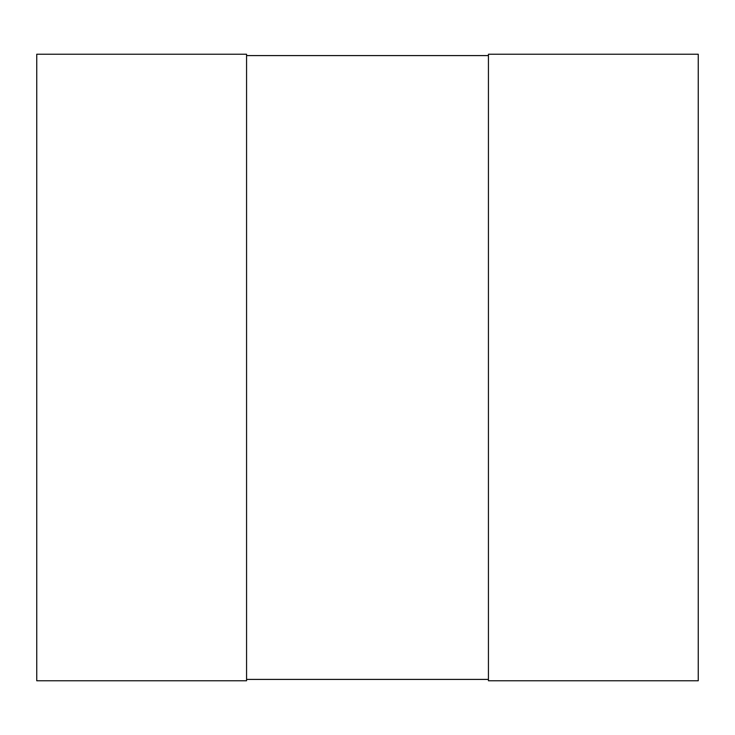 <?xml version="1.0" encoding="UTF-8"?>
<svg xmlns="http://www.w3.org/2000/svg" width="735" height="735" viewBox="0 0 735 735"><rect width="100%" height="100%" fill="white"/><g stroke="black" fill="none" stroke-linecap="round" stroke-linejoin="round"><path stroke-width="1.1" d="M488.435 54.234L488.435 680.766L698.25 680.766L698.25 54.234L488.435 54.234M36.75 54.234L36.75 680.766L246.565 680.766L246.565 54.234L36.75 54.234M246.565 679.406L246.565 55.594L488.435 55.594L488.435 679.406L246.565 679.406"/></g></svg>
